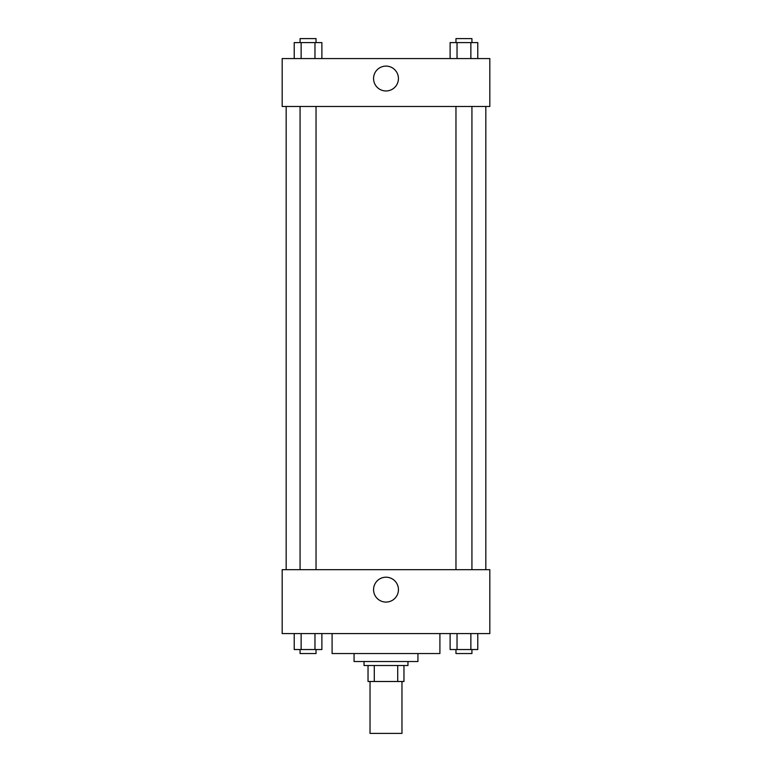 <?xml version="1.0" encoding="UTF-8"?>
<svg xmlns="http://www.w3.org/2000/svg" width="772" height="772" viewBox="0 0 772 772"><rect width="100%" height="100%" fill="white"/><g stroke="black" fill="none" stroke-linecap="round" stroke-linejoin="round"><path stroke-width="1.16" d="M370.029 681.493L370.029 733.4L401.971 733.4L401.971 681.493M397.715 665.522L397.715 681.493L368.032 681.493L368.032 665.522M397.715 681.493L403.968 681.493L403.968 665.522L403.968 681.493M407.963 661.527L407.963 665.522L364.037 665.522L364.037 661.527M374.285 665.522L374.285 681.493M417.942 653.537L417.942 661.527L354.058 661.527L354.058 653.537M439.905 633.571L439.905 653.537L332.095 653.537L332.095 633.571M489.824 633.571L282.176 633.571L282.176 569.678L489.824 569.678L489.824 633.571M386 602.083A12.429 12.429 0 0 1 375.231 583.429A12.429 12.429 0 0 1 396.769 583.429A12.429 12.429 0 0 1 386 602.083M485.829 106.478L485.829 569.678M455.962 569.678L455.962 106.478M316.037 106.478L316.037 569.678M489.824 106.478L282.176 106.478L282.176 58.566L489.824 58.566L489.824 106.478M398.429 78.532A12.429 12.429 0 0 1 379.785 89.301A12.429 12.429 0 0 1 379.785 67.762A12.429 12.429 0 0 1 398.429 78.532M477.781 58.566L477.781 42.595L450.115 42.595L450.115 58.566M470.862 42.595L470.862 58.566M457.034 42.595L457.034 58.566M455.962 42.595L455.962 38.6L471.933 38.6L471.933 42.595M321.885 58.566L321.885 42.595L294.219 42.595L294.219 58.566M314.966 42.595L314.966 58.566M301.138 42.595L301.138 58.566M300.067 42.595L300.067 38.6L316.037 38.6L316.037 42.595M477.781 633.571L477.781 649.542L450.115 649.542L450.115 633.571M470.862 633.571L470.862 649.542M457.034 633.571L457.034 649.542M471.933 649.542L471.933 653.537L455.962 653.537L455.962 649.542M321.885 633.571L321.885 649.542L294.219 649.542L294.219 633.571M314.966 633.571L314.966 649.542M301.138 633.571L301.138 649.542M316.037 649.542L316.037 653.537L300.067 653.537L300.067 649.542M286.171 106.478L286.171 569.678M471.933 569.678L471.933 106.478M300.067 106.478L300.067 569.678"/></g></svg>
